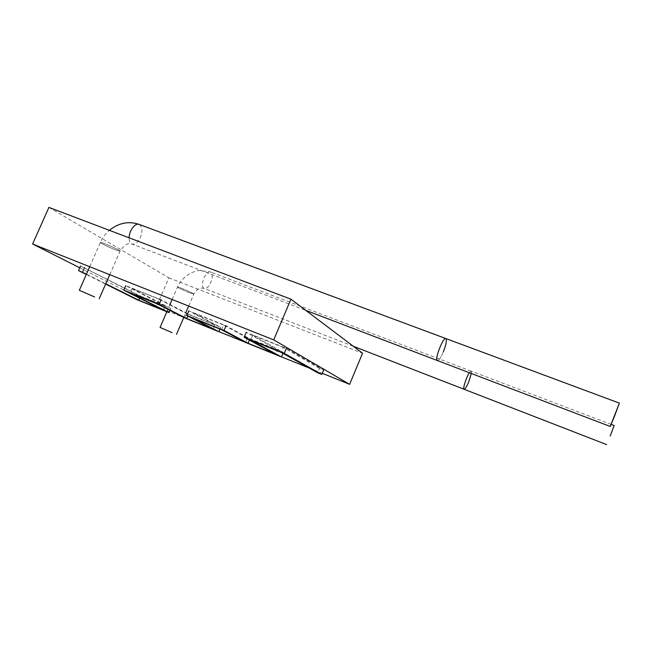 <?xml version="1.0" encoding="UTF-8"?>
<svg xmlns="http://www.w3.org/2000/svg" width="652" height="652" viewBox="0 0 652 652"><rect width="100%" height="100%" fill="white"/><g stroke="black" fill="none" stroke-linecap="round" stroke-linejoin="round"><path stroke-width="0.49" stroke-dasharray="3.26 2.44" d="M189.3 292.675C182.364 289.838 178.444 287.956 177.54 287.027C177.963 286.424 195.135 293.897 193.84 294.117L189.3 292.675C182.364 289.838 178.444 287.956 177.54 287.027C177.963 286.424 195.135 293.897 193.84 294.117L189.3 292.675M115.306 249.765C108.933 247.328 99.487 242.707 100.392 242.43C100.921 241.566 121.631 250.8 120.041 251.183L115.306 249.765C108.933 247.328 99.487 242.707 100.392 242.43C100.921 241.566 121.631 250.8 120.041 251.183L115.306 249.765M79.764 267.801L156.48 306.481L183.766 317.483M48.908 207.393L168.892 277.833L156.48 306.481M184.084 317.614L218.852 331.623M245.079 342.194L281.477 356.864M309.162 368.021L322.3 373.319M168.892 277.833L362.553 353.237M170.009 310.417L170.84 308.486L138.941 295.682L137.165 299.757M105.632 284.068L86.308 274.451M138.941 295.682L80.563 265.983L140.539 296.098L139.634 298.176M86.447 274.133L105.763 283.767M140.539 296.098L165.143 305.975L163.342 310.124M165.143 305.975L125.779 285.674L161.052 299.765L188.567 314.215L187.792 316.016M188.567 314.215L214.867 324.761L213 329.121M214.867 324.761L188.868 310.882L226.024 325.723L249.952 338.828L249.406 340.116M249.952 338.828L277.581 349.912L275.69 354.386M277.581 349.912L246.236 332.341L286.367 348.347L323.661 370.051L319.464 368.372L317.63 372.757M319.464 368.372L283.359 347.451L281.265 352.422M283.359 347.451L252.674 335.209L250.588 340.108M252.674 335.209L283.335 352.463L282.952 353.368M221.582 329.733L223.595 325.038L247.524 338.103L283.335 352.463M247.524 338.103L245.657 342.496M223.595 325.038L195.168 313.677L193.171 318.323M195.168 313.677L220.678 327.337L219.936 329.073M157.148 303.84L159.129 299.268L186.586 313.661L220.678 327.337M186.586 313.661L184.736 317.948M159.129 299.268L132.136 288.486L130.164 293.001M132.136 288.486L170.84 308.486M611.185 424.428L471.176 371.151L469.375 372.748L471.176 371.151C471.836 372.382 471.054 375.878 468.829 381.64C466.783 386.489 465.218 389.04 464.134 389.293M443.425 351.664C440.988 357.361 439.016 360.336 437.516 360.597C439.016 360.336 440.988 357.361 443.425 351.664C446.131 344.615 446.962 340.254 445.935 338.584M172.144 299.504L177.54 287.027C180.702 280.547 185.437 275.731 191.737 272.593C195.706 271.11 198.395 270.409 199.805 270.49L210.62 271.998C212.707 273.685 212.772 277.149 210.816 282.389C208.632 286.945 206.382 288.942 204.084 288.371C199.235 286.562 206.105 269.349 210.62 271.998L471.176 371.151L471.331 373.49M139.341 224.484C142.372 226.757 142.723 231.044 140.4 237.336C137.768 242.658 134.866 244.867 131.688 243.97C129.968 243.041 129.112 240.995 129.104 237.809M183.782 317.459L185.804 312.764M188.681 306.081L193.84 294.117C195.934 290.336 198.461 288.323 201.419 288.078L204.084 288.371L353.36 346.302M166.847 311.737L169.993 304.468M109.74 274.688L120.041 251.183C124.336 244.891 128.216 242.487 131.688 243.97L305.698 310.328M89.707 266.725L100.392 242.43C102.494 237.719 105.485 233.677 109.357 230.319"/><path stroke-width="0.98" d="M172.063 332.642L160.066 327.426L172.063 332.642M94.605 296.962L79.34 290.279L94.605 296.962M322.3 373.319L349.619 384.33L362.553 353.237L290.939 299.178L48.908 207.393L32.6 244.011L79.764 267.801M218.852 331.623L245.079 342.194M281.477 356.864L309.162 368.021M349.619 384.33L273.71 339.888L32.6 244.011M290.939 299.178L273.71 339.888M170.009 310.417L169.047 312.626L137.165 299.757L105.632 284.068M86.308 274.451L78.533 270.588L86.447 274.133M80.563 265.983L78.533 270.588M84.589 267.589L82.559 272.202M105.763 283.767L138.754 300.205L139.634 298.176M125.779 285.674L123.798 290.205L163.342 310.124L138.754 300.205M123.798 290.205L159.064 304.37L186.708 318.526L213 329.121L186.863 315.535L224.003 330.458L248.07 343.254L249.406 340.116M161.052 299.765L159.064 304.37M187.792 316.016L186.708 318.526M188.868 310.882L186.863 315.535M226.024 325.723L224.003 330.458M246.236 332.341L244.141 337.255L275.69 354.386L248.07 343.254M244.141 337.255L284.256 353.351L321.827 374.452L323.661 370.051M286.367 348.347L284.256 353.351M282.952 353.368L281.444 356.929L250.588 340.108L281.265 352.422L317.63 372.757L321.827 374.452M219.936 329.073L218.819 331.681L193.171 318.323L221.582 329.733L245.657 342.496L281.444 356.929M169.047 312.626L130.164 293.001L157.148 303.84L184.736 317.948L218.819 331.681M610.191 436.017L614.135 425.552L610.191 436.017M464.134 389.293L464.028 389.252C462.594 388.845 466.392 377.076 469.375 372.748C466.392 377.076 462.594 388.845 464.028 389.252L353.36 346.302M614.51 416.204L610.231 426.465L619.4 403.132L614.51 416.204M610.231 426.465L437.313 360.523C434.387 359.374 443.474 336.245 445.935 338.584C446.962 340.254 446.131 344.615 443.425 351.664M471.331 373.49L468.829 381.64C466.653 386.758 465.055 389.293 464.028 389.252L606.653 444.607M305.698 310.328L437.313 360.523C434.387 359.374 443.474 336.245 445.935 338.584L139.341 224.484C135.502 222.267 129.039 230.612 129.104 237.809M176.496 334.354L183.782 317.459M185.804 312.764L188.681 306.081M160.066 327.426L166.847 311.737M169.993 304.468L172.144 299.504M99.21 298.714L109.74 274.688M79.34 290.279L89.707 266.725M614.127 425.552L611.185 424.428M619.384 403.123L445.935 338.584M109.357 230.319C118.868 222.78 128.868 220.832 139.341 224.484"/></g></svg>
